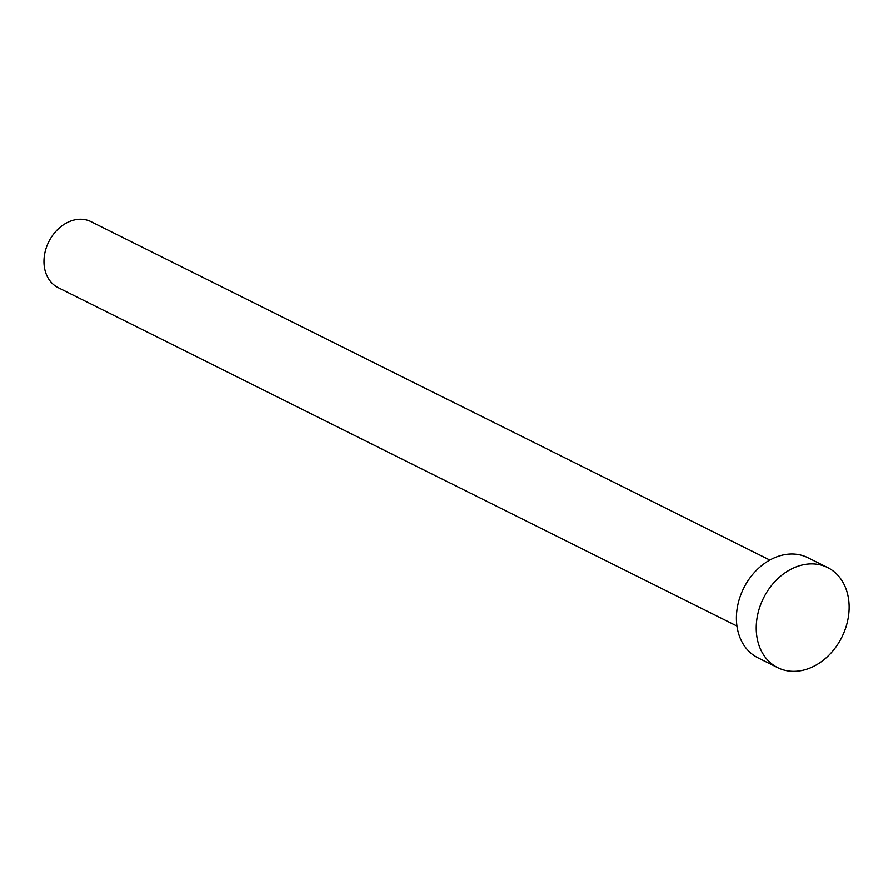 <?xml version="1.0" encoding="UTF-8"?>
<svg xmlns="http://www.w3.org/2000/svg" width="893" height="893" viewBox="0 0 893 893"><rect width="100%" height="100%" fill="white"/><g stroke="black" fill="none" stroke-linecap="round" stroke-linejoin="round"><path stroke-width="1.34" d="M736.959 626.026L58.145 287.646A36.87 28.855 -63.5 0 1 49.026 241.266A36.87 28.855 -63.5 0 1 91.041 221.665L769.855 560.045M777.747 667.674L757.911 657.784A55.935 43.779 -63.5 0 1 744.092 587.415A55.935 43.779 -63.5 0 1 807.83 557.667L827.655 567.546A55.935 43.779 -63.5 0 1 841.485 637.926A55.935 43.779 -63.5 0 1 777.747 667.674A55.935 43.779 -63.5 0 1 763.917 597.294A55.935 43.779 -63.5 0 1 827.655 567.546"/></g></svg>
